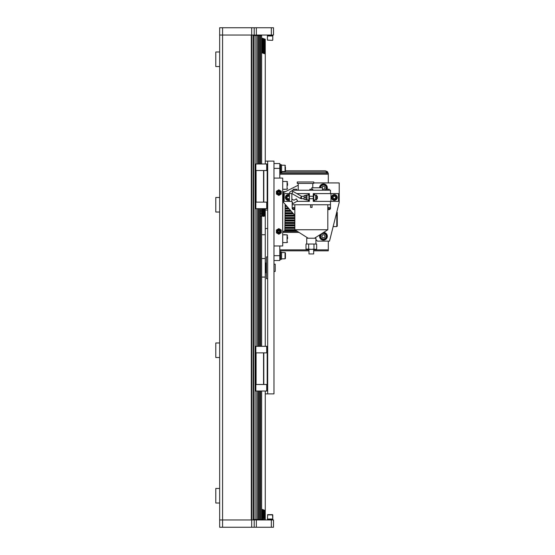 <?xml version="1.0" encoding="UTF-8"?>
<svg xmlns="http://www.w3.org/2000/svg" width="555" height="555" viewBox="0 0 555 555"><rect width="100%" height="100%" fill="white"/><g stroke="black" fill="none" stroke-linecap="round" stroke-linejoin="round"><path stroke-width="0.83" d="M253.129 519.973L251.706 519.973L251.706 35.027L253.129 35.027L253.129 519.973M254.197 519.494L254.197 519.973L219.669 519.973L219.669 503.003L219.669 519.973L251.29 519.973L251.29 35.027L219.669 35.027L219.669 51.997L219.669 35.027L254.197 35.027L254.197 35.506M219.669 66.544L219.669 197.483L219.669 66.544L215.791 66.544L215.791 51.997L219.669 51.997L219.669 66.544M219.669 212.031L219.669 342.969L219.669 212.031L215.791 212.031L215.791 197.483L219.669 197.483L219.669 212.031M219.669 357.517L219.669 488.456L219.669 357.517L215.791 357.517L215.791 342.969L219.669 342.969L219.669 357.517M215.791 488.456L215.791 503.003L219.669 503.003L219.669 488.456L215.791 488.456M253.129 519.494L261.62 519.494L261.62 391.025M261.62 346.313L261.62 208.687M261.62 163.975L261.62 35.506L253.129 35.506M261.509 519.494L261.509 391.025M261.509 346.313L261.509 208.687M261.509 163.975L261.509 35.506M260.427 519.494L260.427 391.025M260.427 346.313L260.427 208.687M260.427 163.975L260.427 35.506M260.309 519.494L260.309 391.025M260.309 346.313L260.309 208.687M260.309 163.975L260.309 35.506M259.664 519.494L259.664 391.025M259.664 346.313L259.664 208.687M259.664 163.975L259.664 35.506M259.546 519.494L259.546 391.025M259.546 346.313L259.546 208.687M259.546 163.975L259.546 35.506M258.429 519.494L258.429 391.025M258.429 346.313L258.429 208.687M258.429 163.975L258.429 35.506M257.971 519.494L257.971 391.025M257.971 346.313L257.971 208.687M257.971 163.975L257.971 35.506M256.798 519.494L256.798 391.025M256.798 346.313L256.798 208.687M256.798 163.975L256.798 35.506M255.092 519.494L255.092 35.506M253.642 519.494L253.642 35.506M271.339 35.027L273.497 35.027L273.497 27.75L271.339 27.75L271.339 35.027L256.354 35.027L256.354 27.75L251.679 27.75L251.679 35.027M254.197 27.75L254.197 35.027L256.354 35.027M256.354 27.75L271.339 27.75M219.669 35.027L219.669 27.75L219.669 35.027M251.679 27.75L219.669 27.75M251.679 519.973L251.679 527.25L254.197 527.25L254.197 519.973L271.339 519.973L271.339 527.25L273.497 527.25L273.497 519.973L271.339 519.973M219.669 527.25L219.669 519.973L219.669 527.25L251.679 527.25M254.197 527.25L256.354 527.25L256.354 519.973M271.339 527.25L256.354 527.25M267.441 519.008L272.769 519.008L272.526 514.645L267.676 514.645L267.441 519.008L272.769 519.008L272.769 514.88L267.441 514.88M272.526 519.251L267.441 519.494L267.441 519.973M267.441 40.12L272.526 40.355L267.441 40.12L267.441 35.992L272.769 35.992L272.769 40.12L272.769 35.027M267.441 35.992L272.526 35.749M267.676 35.749L272.769 35.506M267.441 35.506L267.441 35.027M267.579 352.862L267.579 346.313L255.362 346.313L255.362 391.025L267.579 391.025L267.579 384.483M255.848 391.025L255.848 384.483L267.676 384.483M266.712 384.483L266.712 391.025M267.198 391.025L267.198 352.862L255.362 352.862M255.362 384.483L255.848 384.483M256.091 384.483L256.091 352.862M255.848 346.313L255.848 352.862M267.676 352.862L267.198 352.862L267.198 346.313M263.798 352.862L263.798 384.483M263.556 384.483L263.556 352.862M265.942 346.313L265.012 346.167M266.712 352.862L266.712 346.313M267.579 170.517L267.579 163.975L255.362 163.975L255.362 208.687L267.579 208.687L267.579 202.138M255.848 208.687L255.848 202.138L267.676 202.138M266.712 202.138L266.712 208.687M267.198 208.687L267.198 170.517L255.362 170.517M255.362 202.138L255.848 202.138M256.091 202.138L256.091 170.517M255.848 163.975L255.848 170.517M267.676 170.517L267.198 170.517L267.198 163.975M263.798 170.517L263.798 202.138M263.556 202.138L263.556 170.517M265.942 163.975L265.012 163.829M266.712 170.517L266.712 163.975M263.125 216.346L265.255 215.382L265.255 214.799L265.255 346.167M263.125 213.515L265.255 212.641L265.255 212.017L265.255 214.799L261.62 215.805M261.62 211.594L265.255 210.407L265.255 212.017L261.62 212.863M261.62 210.962L265.255 209.554L265.255 210.407M265.255 215.964L264.527 216.089L265.255 216.089M264.527 216.089L261.62 216.089M265.255 208.687L265.255 209.554L261.62 210.199M263.604 208.687L261.62 208.937M265.255 208.708L261.62 209.221M265.255 208.916L261.62 209.471M265.255 210.595L264.048 210.796M265.255 209.089L261.62 209.693M265.255 210.858L262.224 211.393M265.255 209.242L261.62 209.887M265.255 209.374L261.62 210.061M265.255 211.087L261.62 211.774M261.641 210.962L265.255 209.637M261.148 210.9L263.563 210.054M261.62 210.574L263.243 209.977L261.62 210.324M264.492 212.877L265.255 212.482M261.62 213.939L265.255 212.239M265.255 211.295L261.62 212.024M265.255 211.476L261.62 212.239M265.255 213.64L264.048 213.911L265.255 213.481M265.255 211.628L261.62 212.433M265.255 213.869L262.224 214.563L264.048 213.911M265.255 211.76L261.62 212.6M265.255 212.773L261.62 213.987M265.255 211.871L261.62 212.745M265.255 215.791L263.979 216.214M261.62 214.785L262.224 214.563M265.255 214.064L261.62 214.938M261.62 213.543L265.255 212.093M263.708 216.29L265.255 215.756M261.148 213.488L263.563 212.579M265.255 214.23L261.62 215.146M265.255 214.383L261.62 215.319M263.507 216.318L265.255 215.631M261.62 213.162L263.243 212.537L261.62 212.96M265.255 212.815L261.62 214.098M264.492 215.638L265.255 215.222M265.006 212.898L261.62 214.015M265.255 214.501L261.62 215.479M265.255 215.819L264.416 216.089M262.758 216.131L265.255 214.979M263.181 213.543L261.62 214.05M265.255 214.605L261.62 215.604M265.255 215.846L264.492 216.089M261.641 216.353L265.255 214.861M265.255 214.688L261.62 215.715M265.255 215.888L264.749 216.055M261.148 216.332L263.563 215.395M261.62 216.027L263.243 215.395L261.62 215.874M261.62 37.976L265.255 39.245L265.255 41.417L261.62 40.154M261.62 38.635L265.255 39.898M261.62 39.308L265.255 40.577M261.62 41.861L265.255 43.123L265.255 44.643L261.62 43.38M261.62 41.014L265.255 42.284L265.255 43.123M261.62 42.534L265.255 43.803M265.255 41.417L265.255 42.284M261.62 45.087L265.255 46.349L265.255 47.869L261.62 46.606M261.62 44.24L265.255 45.51L265.255 46.349M261.62 45.76L265.255 47.029M265.255 44.643L265.255 45.51M261.62 48.313L265.255 49.575L265.255 51.095L261.62 49.832M261.62 47.466L265.255 48.736L265.255 49.575M261.62 48.993L265.255 50.255M265.255 47.869L265.255 48.736M261.62 52.219L265.255 53.481L265.255 53.946L261.62 52.683M261.62 51.539L265.255 52.801L265.255 53.481M261.62 50.699L265.255 51.962L265.255 52.801M261.62 509.684L265.255 510.954L265.255 512.473L261.62 511.204M261.62 509.219L265.255 510.482L265.255 510.954M261.62 510.364L265.255 511.627M265.255 53.946L265.255 163.829M265.255 391.025L265.255 510.482M261.62 512.91L265.255 514.18L265.255 515.699L261.62 514.429M261.62 512.071L265.255 513.333L265.255 514.18M261.62 513.59L265.255 514.86M265.255 512.473L265.255 513.333M261.62 516.136L265.255 517.406L265.255 518.925L261.62 517.655M261.62 515.297L265.255 516.566L265.255 517.406M261.62 516.816L265.255 518.086M265.255 515.699L265.255 516.566M260.031 519.494L261.426 519.973M259.012 519.973L257.617 519.494M261.62 519.362L263.375 519.973M261.62 518.523L265.255 519.973M265.255 518.925L265.255 519.792M255.127 519.494L256.521 519.973M265.255 51.095L265.255 51.962M296.377 230.727L284.847 230.727L285.138 204.275M273.983 168.387L279.803 168.387L279.803 178.086L279.803 174.208L328.296 174.208L328.296 173.236L279.803 173.236M328.296 182.935L328.296 174.208M283.438 192.641L282.71 192.446M294.837 215.354L283.438 202.332L283.425 192.634L298.229 185.238M285.381 191.662L282.71 191.662M285.346 189.241A1.609 1.609 0 0 1 283.959 189.241M284.847 230.727L283.425 231.428L297.48 231.428M282.71 232.399L298.999 232.399M282.71 231.622L283.425 231.428M308.969 249.861L279.803 249.861L279.803 245.976L279.803 255.675L273.983 255.675M313.686 249.861L328.296 249.861L328.296 250.825L313.686 250.825M328.296 241.127L328.296 249.861M283.959 234.827A1.609 1.609 0 0 1 285.346 234.827M279.803 250.825L308.969 250.825M336.788 226.579L337.274 226.093L337.274 212.516L336.788 212.031L336.788 226.579L333.146 226.579M325.875 173.236L327.443 171.661L328.296 173.722M327.443 171.661L325.39 170.808L285.43 170.808M282.231 173.236L280.969 171.974M279.845 173.236L280.192 172.265M273.983 163.538L279.803 163.538L273.983 163.538M279.803 168.387L279.803 163.538M273.983 260.524L279.803 260.524L279.803 255.675M267.676 393.89L273.983 393.89L273.983 161.11L267.676 161.11L267.676 393.89L265.255 393.89M265.255 161.11L267.676 161.11M273.983 245.976L282.71 245.976L282.71 178.086L273.983 178.086M285.43 166.93L285.43 171.148L285.041 171.537L285.43 168.387M281.551 165.23L285.041 165.23L285.43 165.619L285.041 165.23L285.041 171.537L281.551 171.537M285.43 254.225L285.041 252.525L285.041 258.831L285.43 255.675M281.551 258.831L285.041 258.831L285.43 258.443L285.43 252.913L285.041 252.525L281.551 252.525M279.803 172.265L280.58 172.265L280.58 164.509L279.803 164.509M280.58 259.56L279.803 259.56L280.58 259.56L280.58 251.797L279.803 251.797M280.58 171.974L281.551 171.974L281.551 164.8L280.58 164.8M281.551 259.268L280.58 259.268L281.551 259.268L281.551 252.088L280.58 252.088M287.559 185.356L287.559 183.421M287.559 188.755L287.081 189.241L282.71 189.241M287.559 238.705L287.559 236.763M287.559 242.098L287.081 242.584L282.71 242.584M278.832 194.743A2.109 2.109 0 0 0 280.663 191.579A2.109 2.109 0 0 0 277.007 191.579A2.109 2.109 0 0 0 278.832 194.743M276.411 194.035L276.411 191.232L278.832 189.831L281.26 191.232L281.26 194.035L278.832 195.436L276.411 194.035M278.832 233.537A2.109 2.109 0 0 0 280.663 230.374A2.109 2.109 0 0 0 277.007 230.374A2.109 2.109 0 0 0 278.832 233.537M276.411 232.829L276.411 230.027L278.832 228.632L281.26 230.027L281.26 232.829L278.832 234.231L276.411 232.829M277.66 193.487A1.457 1.457 0 0 0 280.164 193.223A1.457 1.457 0 0 0 278.679 191.184A1.457 1.457 0 0 0 277.66 193.487M277.895 193.313A1.159 1.159 0 0 1 278.714 191.482A1.159 1.159 0 0 1 279.893 193.105A1.159 1.159 0 0 1 277.895 193.313M279.602 192.974L278.922 193.466L278.152 193.126L278.069 192.294L278.749 191.801L279.512 192.141L279.602 192.974M279.97 230.519A1.457 1.457 0 0 0 277.479 230.908A1.457 1.457 0 0 0 279.061 232.864A1.457 1.457 0 0 0 279.97 230.519M279.734 230.707A1.159 1.159 0 0 1 279.012 232.573A1.159 1.159 0 0 1 277.757 231.012A1.159 1.159 0 0 1 279.734 230.707M278.048 231.13L278.707 230.602L279.491 230.901L279.616 231.733L278.964 232.261L278.18 231.955L278.048 231.13M266.227 272.894L265.498 272.651L265.498 262.952L265.984 262.952L265.984 272.651M266.469 256.889L266.469 278.714L266.469 256.889L267.676 256.889M273.983 264.166L275.197 264.166L275.197 271.437L273.983 271.437M266.469 278.714L267.676 278.714M275.197 264.166L275.197 271.437M313.748 182.935L339.209 182.935L339.209 202.332L329.51 241.127L317.391 241.127L315.934 239.469M294.851 204.76L294.851 209.61L293.623 209.61A1.457 1.457 0 0 1 292.173 208.153L292.173 204.76L330.482 204.76L330.482 208.153A1.457 1.457 0 0 1 329.025 209.61L327.797 209.61L327.797 204.76M330.482 201.361L330.482 204.76M292.173 191.114L292.173 190.205L330.482 190.205L330.482 193.605M309.385 201.361L308.899 201.361L309.385 201.361L309.385 197.726L308.899 197.726L308.899 201.361L296.849 201.361M313.263 197.24L313.748 197.24L313.748 201.361L313.263 201.361L338.481 201.361L338.481 193.605L313.263 193.605L313.263 201.361M289.433 193.605L284.167 193.605L284.167 201.361L289.433 201.361M309.385 197.24L309.385 193.605L308.899 193.605L308.899 197.24L309.385 197.726M313.748 197.24L313.748 193.605L313.263 193.605M309.385 193.605L296.849 193.605M316.662 197.483L316.662 199.911L315.691 199.911L315.691 195.062L316.662 195.062L316.662 197.483M316.662 198.697L317.391 198.697L317.391 196.269L316.662 196.269M317.391 198.697L317.391 196.269M313.748 195.062L315.691 195.062M313.748 199.911L315.691 199.911M308.899 197.726L308.899 197.24M306.964 195.062L305.992 195.062L305.992 199.911L306.964 199.911L306.964 195.062L308.899 195.062M304.223 195.54L304.05 199.425L304.223 195.54L305.819 195.54L305.992 199.425M304.223 197.483L305.819 197.483M304.223 199.425L305.819 199.425M291.854 199.023L293.956 200.23L296.335 198.856L297.549 200.959L293.068 203.546L291.854 201.444L289.433 201.444L289.433 193.522C289.842 191.44 291.056 190.74 293.068 191.419L301.469 196.269L301.469 198.697L304.05 198.697M304.05 196.269L301.469 196.269L300.255 198.371L301.469 198.697M293.068 191.419L291.854 193.522L300.255 198.371M291.854 201.444L291.854 193.522L289.433 193.522M308.899 199.911L306.964 199.911M294.837 209.61L294.837 229.749L327.811 229.749L314.519 238.22M312.056 204.76L312.056 207.424L310.599 207.424L310.599 204.76M292.894 208.153A0.728 0.728 0 0 1 293.99 207.521A0.728 0.728 0 0 1 293.99 208.784A0.728 0.728 0 0 1 292.894 208.153M329.753 208.153A0.728 0.728 0 0 1 328.664 208.784A0.728 0.728 0 0 1 328.664 207.521A0.728 0.728 0 0 1 329.753 208.153M311.806 189.241L311.806 187.784L322.476 187.784L322.476 190.205M329.268 190.205L329.268 189.241L325.875 189.241L325.875 190.205M312.777 190.205L312.777 189.241L309.87 189.241L309.87 190.205M293.38 190.205L293.38 189.241L296.779 189.241L296.779 190.205M297.265 183.421L313.748 183.421L313.748 181.964L297.265 181.964L297.265 183.421M306.721 244.04L306.721 238.22L315.934 238.22L315.934 244.04M313.984 249.112L311.327 249.375L315.316 249.375L313.984 249.112L313.984 244.04L316.648 244.04L316.648 249.112L315.316 249.375L316.648 249.112M308.663 249.112L306.006 249.112L306.721 249.375L311.327 249.375L308.663 249.112L308.663 244.04L313.984 244.04M306.006 249.112L306.006 244.04L308.663 244.04M313.686 249.375L313.686 253.94L308.969 253.94L308.969 249.375M308.969 253.94L313.686 253.94M319.569 187.784A3.878 3.878 0 0 1 324.189 183.976A3.878 3.878 0 0 1 327.048 189.241M319.853 234.814A3.878 3.878 0 0 0 323.447 240.155A3.878 3.878 0 0 0 327.325 236.375A3.878 3.878 0 0 0 323.641 232.406M325.466 190.205A3.15 3.15 0 0 0 325.875 189.796M326.243 189.241A3.15 3.15 0 0 0 324.196 184.725A3.15 3.15 0 0 0 320.297 187.784M321.768 187.784L322.608 186.327L324.286 186.327L325.126 187.784L324.286 189.241L322.476 189.012M323.447 239.434A3.15 3.15 0 0 0 326.18 234.703A3.15 3.15 0 0 0 320.721 234.703A3.15 3.15 0 0 0 323.447 239.434M324.286 237.734L322.608 237.734L321.768 236.277L322.608 234.827L324.286 234.827L325.126 236.277L324.286 237.734M289.433 195.339A2.428 2.428 0 0 0 285.936 196.893A2.428 2.428 0 0 0 289.433 199.627M289.433 197.934L288.988 198.697L287.587 198.697L286.893 197.483L287.587 196.269L288.988 196.269L289.433 197.032M334.36 199.911A2.428 2.428 0 0 0 336.462 196.269A2.428 2.428 0 0 0 332.258 196.269A2.428 2.428 0 0 0 334.36 199.911M335.06 198.697L333.659 198.697L332.958 197.483L333.659 196.269L335.06 196.269L335.761 197.483L335.06 198.697M289.433 194.805A2.907 2.907 0 0 0 285.436 196.9A2.907 2.907 0 0 0 289.433 200.161M334.36 200.39A2.907 2.907 0 0 0 336.878 196.026A2.907 2.907 0 0 0 331.841 196.026A2.907 2.907 0 0 0 334.36 200.39M222.576 527.25L222.576 27.75M265.068 209.512L261.738 210.532M263.243 209.977L261.62 210.491M264.471 212.953L265.255 212.704M264.575 212.801L262.675 213.411M262.647 213.488L264.555 212.877M261.62 213.772L262.73 213.411M262.758 213.335L261.62 213.703M265.068 212.003L261.738 213.12M264.471 215.722L265.255 215.451M263.243 212.537L261.62 213.092M264.575 215.555L263.028 216.089M263.236 216.089L264.555 215.638M265.068 214.806L261.738 215.978M263.243 215.395L261.62 215.971M291.313 211.33L285.138 211.33M285.138 212.731L292.541 212.731M292.86 213.092L285.138 213.092M285.138 213.8L293.47 213.8M294.629 215.118L285.138 215.118M285.138 215.819L294.837 215.819M294.837 216.179L285.138 216.179M285.138 217.581L294.837 217.581M285.138 220.668L294.837 220.668M294.837 219.967L285.138 219.967M294.837 221.029L285.138 221.029M285.138 222.43L294.837 222.43M285.138 225.517L294.837 225.517M294.837 225.878L285.138 225.878M285.138 227.279L294.837 227.279M285.048 230.367L295.808 230.367M294.837 229.666L285.138 229.666M285.138 228.348L294.837 228.348M294.837 227.64L285.138 227.64M294.837 224.817L285.138 224.817M285.138 223.499L294.837 223.499M294.837 222.791L285.138 222.791M285.138 218.649L294.837 218.649M294.837 217.942L285.138 217.942M285.138 210.969L290.993 210.969M285.138 207.882L288.302 207.882M288.614 208.243L285.138 208.243M285.138 208.951L289.231 208.951M290.383 210.269L285.138 210.269M287.067 206.481L285.138 206.481M285.138 206.12L286.755 206.12M286.137 205.419L285.138 205.419M281.017 173.236L281.017 172.022L327.089 172.022L327.089 173.236M287.559 181.964L287.081 181.478L287.081 189.241M287.559 235.306L287.081 234.827L287.081 242.584M313.748 197.726L313.263 197.726M308.087 193.605L308.087 195.062M308.087 199.911L308.087 201.361M314.56 193.605L314.56 195.062M314.56 199.911L314.56 201.361M320.686 187.784A2.761 2.761 0 0 1 326.062 186.875A2.761 2.761 0 0 1 324.779 190.205M323.447 239.045A2.761 2.761 0 0 1 321.054 234.897A2.761 2.761 0 0 1 325.841 234.897A2.761 2.761 0 0 1 323.447 239.045M289.433 199.287A2.137 2.137 0 0 1 286.241 196.893A2.137 2.137 0 0 1 289.433 195.679M334.36 199.62A2.137 2.137 0 0 1 332.514 196.415A2.137 2.137 0 0 1 336.205 196.415A2.137 2.137 0 0 1 334.36 199.62M272.769 519.494L272.769 519.973M267.676 210.088L265.255 210.088M267.676 228.521L265.255 228.521M265.255 234.744L261.62 234.744M283.425 192.634L282.71 192.634M287.081 181.478L282.71 181.478M287.081 234.827L282.71 234.827M292.173 201.992L292.173 204.76M309.385 198.697L313.263 198.697M309.385 196.269L313.263 196.269M330.967 193.605L330.967 201.361M327.811 209.61L327.811 229.749M308.136 238.22L294.837 229.749M298.229 183.421L298.229 190.205M312.777 183.421L312.777 187.784M265.255 258.54L261.62 258.54M265.255 277.063L261.62 277.063"/></g></svg>
